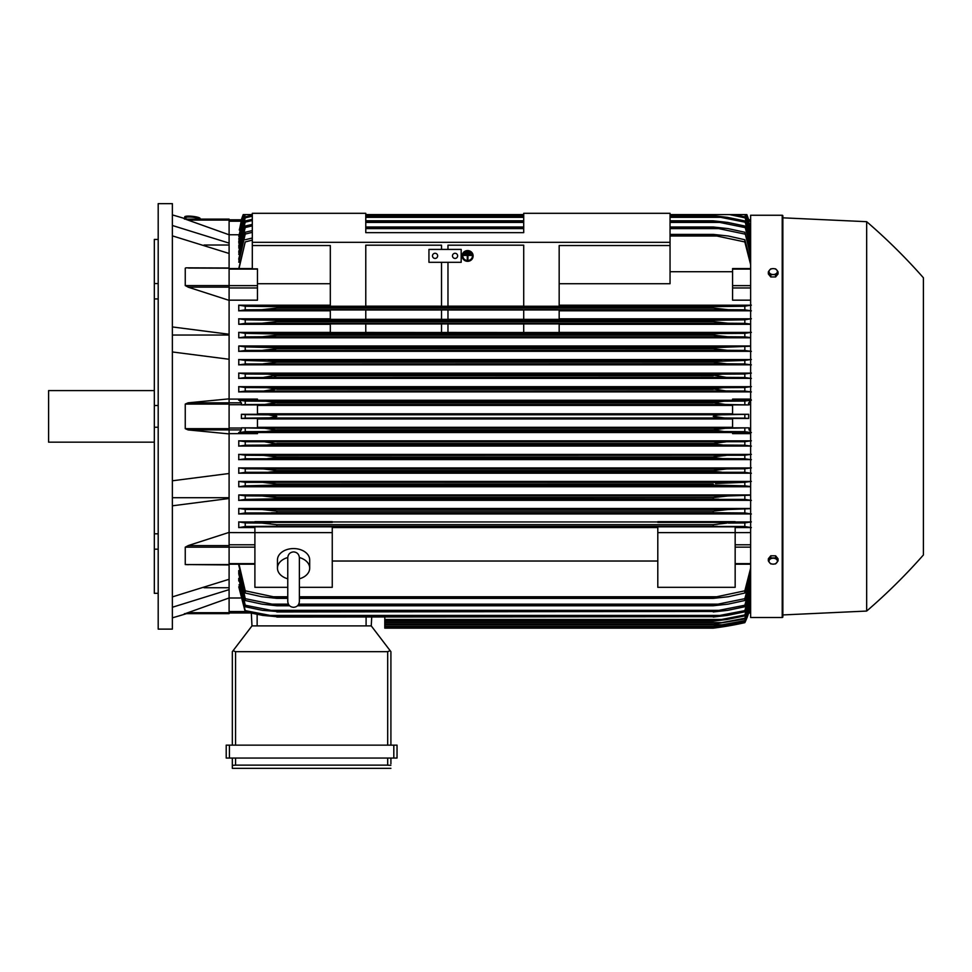<?xml version="1.0" encoding="UTF-8"?>
<svg xmlns="http://www.w3.org/2000/svg" width="972" height="972" viewBox="0 0 972 972"><rect width="100%" height="100%" fill="white"/><g stroke="black" fill="none" stroke-linecap="round" stroke-linejoin="round"><path stroke-width="1.46" d="M287.773 557.709L287.773 601.534C288.113 605.058 290.045 606.99 293.568 607.33C297.092 606.99 299.024 605.058 299.376 601.534L299.376 557.709C299.024 554.174 297.092 552.242 293.568 551.889C290.045 552.242 288.113 554.174 287.773 557.697L287.773 557.721M287.773 578.802A16.111 11.397 0 0 1 277.457 568.17A16.111 11.397 0 0 1 287.773 557.539M299.364 557.539A16.111 11.397 0 0 1 309.691 568.17A16.111 11.397 0 0 1 299.376 578.802M277.457 568.17L277.457 559.969A16.111 11.397 0 0 1 293.568 548.572A16.111 11.397 0 0 1 309.691 559.969L309.691 568.17M299.376 587.319L332.254 587.319L332.254 526.824L254.895 526.824L254.895 532.62L332.254 532.62M287.773 587.319L254.895 587.319L254.895 532.62L229.1 532.583M332.254 527.553L657.801 527.553M657.801 561.026L332.254 561.026M657.801 532.62L735.16 532.62L735.16 587.319L657.801 587.319L657.801 526.824L735.16 526.824L735.16 532.62L750.627 532.583M229.1 532.401L229.1 545.62L188.07 545.62L229.1 532.401L229.1 498.502L172.372 505.805M229.1 564.756L229.1 545.62M188.434 564.696L185.251 564.562L185.251 547.175L188.434 545.511M172.372 596.893L229.1 579.288L229.1 564.939L185.251 564.562L229.1 564.562M204.071 587.732L229.1 587.732M229.1 597.974L229.1 613.648L185.251 613.648L229.1 597.974L229.1 589.639L172.372 607.257M184.413 613.648C187.207 613.648 187.207 613.648 184.413 613.648C187.207 613.648 187.207 613.648 184.413 613.648M186.49 613.648A644.655 644.655 0 0 1 172.372 617.827M229.1 613.648L185.251 613.648M172.372 497.713L229.1 497.713M172.372 480.788L229.1 473.498L229.1 433.901L188.07 429.916L185.251 428.664L185.251 404.085L188.07 402.833L229.1 398.86L229.1 359.263L172.372 351.961M172.372 416.381L172.372 629.115L158.193 629.115L158.193 203.646L172.372 203.646L172.372 416.381M184.413 219.113C187.207 219.113 187.207 219.113 184.413 219.113C187.207 219.113 187.207 219.113 184.413 219.113M229.1 219.113L185.251 219.113L229.1 219.113L229.1 220.073L188.07 220.073L185.251 219.113L229.1 234.787L229.1 243.109L172.372 225.492M172.372 214.921A644.655 644.655 0 0 1 186.49 219.113M154.329 239.428L158.193 239.428L154.329 239.428L154.329 283.569L158.193 283.569M158.193 298.939L154.329 298.939L154.329 283.569M158.193 427.243L154.329 427.243L154.329 405.506L158.193 405.506M158.193 549.18L154.329 549.18L154.329 533.81L158.193 533.81M154.329 549.18L154.329 593.321L158.193 593.321M154.329 427.243L154.329 533.81M154.329 298.939L154.329 405.506M154.329 390.586L48.6 390.586L48.6 442.163L154.329 442.163M172.372 335.036L229.1 335.036M172.372 326.944L229.1 334.247L229.1 300.36L188.07 287.141L229.1 287.141L229.1 285.586L185.251 285.586L185.251 268.199L186.017 267.822M229.1 285.586L229.1 253.473L172.372 235.856M204.071 245.029L229.1 245.029M229.1 220.073L229.1 234.787M238.772 565.157L245.223 593.017L245.223 590.818L276.813 597.501L276.813 598.363L261.747 596.747L245.223 593.017M238.772 573.869L238.772 570.54L238.772 573.869L245.223 600.502L245.223 598.667L276.813 605.106L276.813 605.763L262.027 604.147L245.223 600.502M238.772 581.025L238.772 578.34L245.223 606.735L245.223 605.228L276.813 611.473L262.355 610.343L245.223 606.735M238.772 586.821L245.223 611.838L245.223 610.623L276.813 616.698L262.744 615.422L245.223 611.838M384.791 617.038L384.791 628.143L713.241 628.143L744.831 622.663A64.468 64.468 0 0 0 748.659 612.968L744.831 622.335L713.241 627.705L744.831 622.104L750.627 603.734L748.549 612.968L748.938 611.534L750.627 611.534M722.488 626.539L724.65 626.539M721.722 626.989L719.353 627.329M716.376 627.742L713.241 628.143A322.327 322.327 0 0 0 744.831 622.663L748.537 612.968L750.627 612.968L748.659 612.968M384.791 627.718L713.241 627.718L384.791 627.705M716.546 626.102L723.97 626.102M229.1 612.968L250.193 612.968L229.1 612.968M251.991 625.895L251.323 613.211L251.991 625.895L371.255 625.895L390.137 650.657L387.694 651.677L235.552 651.677L233.11 650.657L251.991 625.895M390.914 651.677L390.914 745.147L390.914 651.677L390.137 650.657M229.428 745.147L226.209 745.147L226.209 758.051L397.038 758.051L397.038 745.147L229.428 745.147L229.428 758.051M232.332 768.354L232.332 758.051L232.332 768.354L390.914 768.354L232.332 768.354M390.914 763.846L390.914 758.051L390.914 763.846M232.393 765.353L236.172 765.134M387.075 765.134L390.853 765.353M235.552 758.051L235.552 765.134L387.694 765.134L387.694 758.051M226.209 745.147L226.209 758.051M232.332 651.677L232.332 745.147L232.332 651.677L233.11 650.657M371.255 625.895L371.717 617.038L371.255 625.895M229.1 597.999L240.424 597.999M229.1 589.639L229.1 579.288M229.1 498.502L229.1 473.498M229.1 398.86L229.1 402.833L188.07 402.833M229.1 428.664L229.1 402.833L241.105 402.833L241.493 404.911L257.471 404.911L257.471 414.291L241.396 414.291L241.396 418.47L257.471 418.47L257.471 427.838L241.493 427.838L241.105 429.916L229.1 429.916L229.1 428.664L185.251 428.664M188.07 429.916L229.1 429.916L229.1 433.901M241.396 414.291L245.223 414.631L245.223 418.13L241.396 418.47M245.223 414.631L268.551 414.837L276.813 416.381L269.426 417.863L245.223 418.13M257.471 418.968L732.584 418.968M732.584 427.328L257.471 427.328M265.526 417.984L724.65 417.984L713.241 416.381C715.161 415.263 718.964 414.728 724.65 414.765L748.659 414.291L732.584 414.291L732.584 404.911L748.562 404.911L725.27 404.449L713.241 402.627C715.319 401.643 718.891 401.181 723.97 401.229L744.831 401.084L744.831 404.583M241.493 427.838L264.773 428.3L276.813 430.122C274.724 431.106 271.152 431.58 266.073 431.532L723.97 431.532L713.241 429.916L725.27 428.3L748.562 427.838L732.584 427.838L732.584 418.47L748.659 418.47L744.831 418.13L744.831 414.631M744.831 418.13L724.65 417.984M748.659 418.47L748.659 414.291M265.405 414.765L724.65 414.765M257.471 405.421L732.584 405.421M732.584 413.793L257.471 413.793M241.542 429.503L238.918 433.172M239.27 432.346L257.471 432.346L257.471 433.646L229.1 433.646M246.195 431.604L238.687 432.564M245.223 428.166L245.223 431.665L266.085 431.532L276.813 430.122L713.241 430.122M276.813 429.916L713.241 429.916M264.773 428.3L725.27 428.3M723.97 431.532L744.831 431.665L744.831 428.166M264.773 404.449L245.223 404.583L245.223 401.084L266.085 401.229L276.813 402.627L264.773 404.449L725.27 404.449M245.223 404.583L241.493 404.911M276.813 402.833L713.241 402.833L276.813 402.833M276.813 402.627L713.241 402.627L723.97 401.229L266.085 401.229L723.97 401.229M238.918 399.589L241.542 403.246M238.687 400.185L246.195 401.157M229.1 399.103L257.471 399.103L257.471 400.403L239.27 400.403M229.1 359.263L229.1 334.247M229.1 268.199L188.434 268.053M188.434 287.238L185.251 285.586M186.296 267.822L229.1 267.993M229.1 287.141L229.1 300.36M229.1 300.166L257.471 300.166L257.471 268.855L252.307 268.855L252.307 245.539L330.31 245.539L330.31 306.241L365.776 306.241L365.776 245.187L441.519 245.187L441.519 249.415L441.519 245.187M330.31 283.715L257.471 283.715M252.307 213.305L365.776 213.305L365.776 232.648L523.714 232.648L523.714 213.305L670.048 213.305L670.048 242.32L252.307 242.32L252.307 213.305M447.971 245.187L447.971 249.415L447.971 245.187L523.714 245.187L523.714 306.241L559.167 306.241L559.167 245.539L670.048 245.539L670.048 242.32M252.307 245.539L252.307 242.32M428.944 249.415L461.178 249.415L461.178 262.306L428.944 262.306L428.944 249.415M452.478 255.855A2.576 2.576 0 0 1 455.054 253.279A2.576 2.576 0 0 1 457.63 255.855A2.576 2.576 0 0 1 455.054 258.43A2.576 2.576 0 0 1 452.478 255.855M432.491 255.855A2.576 2.576 0 0 1 435.067 253.279A2.576 2.576 0 0 1 437.655 255.855A2.576 2.576 0 0 1 435.067 258.43A2.576 2.576 0 0 1 432.491 255.855M441.519 306.18L365.776 306.18L365.776 245.187M441.519 262.306L441.519 306.241L447.971 306.241L447.971 262.306M523.714 245.187L523.714 306.18L447.971 306.18M670.048 245.539L670.048 283.715L559.167 283.715M229.1 253.473L229.1 243.109M229.1 221.227L241.105 221.227L241.493 219.794L239.404 230.048M241.396 219.794A64.468 64.468 0 0 1 243.219 214.593L241.493 219.794L229.1 219.794L241.518 219.794M243.352 214.593L241.493 219.794M746.69 214.593L748.659 219.794A64.468 64.468 0 0 0 746.836 214.593L744.066 214.593M238.833 234.762L229.1 234.762M245.977 214.593L243.219 214.593M243.45 214.593L239.27 230.048M746.593 214.593L750.627 229.028L746.836 214.593M185.81 218.907L185.944 217.619A6.452 1.118 6.1 0 1 185.944 217.619A6.452 1.118 6.1 0 1 192.42 217.181A6.452 1.118 6.1 0 1 198.774 218.967A6.452 1.118 6.1 0 1 198.774 218.979A6.452 1.118 6.1 0 1 198.762 219.004L198.75 219.113M184.668 217.473L184.729 216.853A7.74 1.337 6.1 0 1 184.729 216.853A7.74 1.337 6.1 0 1 192.492 216.331A7.74 1.337 6.1 0 1 200.123 218.469A7.74 1.337 6.1 0 1 200.123 218.493L200.05 219.113A7.74 1.337 -173.9 0 0 200.05 219.101A7.74 1.337 -173.9 0 0 192.432 216.963A7.74 1.337 -173.9 0 0 184.668 217.473A7.74 1.337 -173.9 0 0 184.668 217.509A7.74 1.337 -173.9 0 0 185.871 218.348M269.329 417.875L270.921 417.753M272.998 417.535L275.841 416.988M276.157 415.87L272.998 415.214M269.997 510.021L268.722 509.887M721.661 509.863L720.993 509.923M719.839 510.045L717.798 510.3M718.916 499.207L276.813 498.758L245.223 499.401L245.223 495.866L262.355 495.987L276.813 497.603L276.813 498.758M265.04 482.501L264.226 482.477M263.388 482.452L276.813 484.068L276.813 485.052L245.223 485.842L238.772 486.753L750.627 486.753M715.574 483.473L744.831 482.331L744.831 485.842L713.241 485.052L276.813 485.052M276.801 470.521L713.241 470.533L726.874 468.917L744.831 468.796L744.831 472.295L245.223 472.295L245.223 468.796L263.181 468.917L276.813 470.533L276.813 471.335L268.709 472.137M724.517 468.966L723.751 468.99M722.84 469.051L721.856 469.112M720.702 469.209L718.6 469.427M721.601 472.137L713.241 471.335L276.813 471.335M715.477 471.809L718.308 472.052M713.557 456.828L726.266 455.382M713.472 457.715L716.352 458.298M265.004 441.847L276.813 443.864L266.802 445.067L245.223 445.212L245.223 441.713L744.831 441.713L744.831 445.212L723.241 445.067L713.241 443.864L276.813 443.864M725.78 441.847L715.161 442.758M270.386 523.641L265.891 523.228M264.967 523.167L264.165 523.13M263.048 523.082L262.161 523.07M726.084 523.118L713.241 524.673L726.922 523.094M239.1 584.694L245.223 610.623M239.173 578.34L245.223 605.228M239.258 570.54L245.223 598.667M276.813 605.106L289 605.106M298.137 605.106L713.241 605.106L744.831 598.667L750.627 577.259M276.813 605.763L289.595 605.763M297.541 605.763L713.241 605.763L713.241 605.106M271.407 604.147L288.392 604.147L271.407 604.147M298.744 604.147L718.648 604.147L298.744 604.147M750.627 580.187L744.831 600.502L728.028 604.147L713.241 605.763M744.831 600.502L744.831 598.667M276.813 611.473L713.241 611.473L744.831 605.228L750.627 584.731M276.813 611.947L713.241 611.473M270.338 610.343L719.705 610.343L270.338 610.343M750.627 587.1L744.831 606.735L727.688 610.343L713.241 611.947M744.831 606.735L744.831 605.228M276.813 616.698L713.241 616.698L744.831 610.623L750.627 590.818M276.813 617.038L713.241 616.698M750.627 592.713L744.831 611.838L727.299 615.422L713.241 617.038M744.831 611.838L744.831 610.623M269.353 615.422L720.689 615.422M384.791 621.108L713.241 621.108L744.831 614.948L750.627 595.69M384.791 620.889L713.241 620.889M750.627 597.148L744.831 615.896L726.874 619.492L713.241 621.108M744.831 615.896L744.831 614.948M384.791 619.492L721.601 619.492M384.791 624.218L713.241 624.218L744.831 618.265L750.627 599.408M384.791 624.097L713.241 624.097M750.627 600.477L744.831 618.97L713.241 624.218M744.831 618.97L744.831 618.265M384.791 622.602L722.451 622.602M384.791 626.405L713.241 626.405L744.831 620.646L750.627 602.081M384.791 626.357L713.241 626.357M750.627 602.774L744.831 621.108L713.241 626.405M384.791 624.802L723.241 624.802M239.003 564.21L245.223 590.818M276.813 597.501L287.773 597.501M299.376 597.501L713.241 597.501L744.831 590.818L750.627 568.207M276.813 598.363L287.773 598.363M299.376 598.363L713.241 598.363L713.241 597.501M272.561 596.747L287.773 596.747L272.561 596.747M299.376 596.747L717.482 596.747L299.376 596.747M750.627 571.803L744.831 593.017L728.295 596.747L713.241 598.363M744.831 593.017L744.831 590.818M735.16 527.553L750.627 527.553M751.344 527.602L744.066 526.435M728.295 523.07L744.831 522.936L744.831 526.496L272.561 526.289L717.482 526.289M272.561 526.289L245.223 526.496L245.223 522.936L261.747 523.07L276.813 524.673L713.241 524.673L713.241 526.107M245.989 526.435L238.711 527.602M254.895 521.952L238.772 521.952L238.772 527.553L254.895 527.553M276.813 524.673L276.813 526.107M238.687 521.891L245.406 522.948M744.637 522.948L751.368 521.891M750.627 521.952L735.16 521.952M735.16 522.377L657.801 522.377L657.801 521.672L735.16 521.672L735.16 522.377M657.801 521.952L332.254 521.952M332.254 522.377L254.895 522.377L254.895 521.672L332.254 521.672L332.254 522.377M750.627 433.646L732.584 433.646L732.584 432.346L750.627 432.346M257.471 432.516L732.584 432.516M750.627 508.465L238.772 508.465L238.772 513.933L750.627 513.933M750.627 494.955L238.772 494.955L238.772 500.337L750.627 500.337M750.627 481.444L238.772 481.444L238.772 486.753M750.627 467.933L238.772 467.933L238.772 473.182L750.627 473.182M750.627 454.398L238.772 454.398L238.772 459.622L750.627 459.622M750.627 440.863L238.772 440.863L238.772 446.063L750.627 446.063M246.232 445.14L238.687 446.124M238.687 440.814L246.183 441.774M276.813 443.451L713.241 443.451L725.853 441.847M266.814 445.067L723.241 445.067M246.305 458.675L238.687 459.683M276.813 457.605L276.813 456.986L263.667 455.382L245.223 455.248L245.223 458.76L722.451 458.602L713.241 457.605L276.813 457.605L267.592 458.602M238.687 454.349L246.22 455.321M276.813 456.986L713.241 456.986L713.241 457.605M263.667 455.382L744.831 455.248L744.831 458.76L722.451 458.602M246.402 472.21L238.687 473.243M238.687 467.872L246.28 468.868M713.241 471.335L713.241 470.533M263.181 468.917L726.874 468.917M727.299 482.452L245.223 482.331L245.223 485.842M238.687 481.395L246.378 482.416M276.813 484.068L713.241 484.068L713.241 485.052M269.353 485.672L720.689 485.672M245.26 499.389L238.687 500.398M238.772 494.955L245.223 495.866M276.813 497.603L713.241 497.603L727.688 495.987L750.627 495.173M713.241 498.758L713.241 497.603M270.338 499.219L744.831 499.401L744.831 495.866M262.355 495.987L727.688 495.987L262.355 495.987M245.454 512.924L238.687 513.994M238.772 508.465L245.223 509.401L245.223 512.949L718.648 512.754L271.395 512.754M245.223 509.401L262.027 509.535L276.813 511.138L276.813 512.438M276.813 511.138L713.241 511.138L728.028 509.535L750.627 508.684M713.241 512.438L713.241 511.138M718.648 512.754L744.831 512.949L744.831 509.401M728.028 509.535L262.027 509.535M262.075 509.535L727.967 509.535M751.368 513.994L744.601 512.924M751.368 500.398L744.795 499.389M750.627 486.547L744.831 485.842M743.677 482.416L751.368 481.395M751.368 473.243L743.641 472.21M743.762 468.868L751.368 467.872M751.368 459.683L743.738 458.675M743.835 455.321L751.368 454.349M751.368 446.124L743.811 445.14M743.872 441.774L751.368 440.814M751.368 432.564L743.859 431.604M750.627 432.066L748.562 427.838M748.562 404.911L748.938 402.833L750.627 402.833M748.513 403.246L751.137 399.589M743.859 401.157L751.368 400.185M750.627 400.403L732.584 400.403L732.584 399.103L750.627 399.103M732.584 400.245L257.471 400.245M750.627 386.686L238.772 386.686L238.772 391.886L750.627 391.886M750.627 373.127L238.772 373.127L238.772 378.351L750.627 378.351M750.627 359.567L238.772 359.567L238.772 364.828L750.627 364.828M750.627 345.996L238.772 345.996L238.772 351.305L750.627 351.305M330.31 332.412L238.772 332.412L238.772 337.794L750.627 337.794M330.31 318.816L238.772 318.816L238.772 324.296L330.31 324.296M330.31 305.208L238.772 305.208L238.772 310.797L330.31 310.797M238.772 345.996L245.223 346.907L245.223 350.43L727.299 350.297L713.241 348.693L713.241 347.709L750.627 346.214M246.378 350.345L238.687 351.366M245.223 346.907L276.813 347.709L276.813 348.693L262.744 350.297M276.813 348.693L713.241 348.693L276.813 348.693M276.813 347.709L713.241 347.709M726.643 350.297L744.831 350.43L744.831 346.907M269.353 347.077L720.689 347.077L269.353 347.077M238.687 359.506L246.402 360.539M246.28 363.893L238.687 364.877M263.181 363.832L276.813 362.228L276.813 361.426L245.223 360.454L245.223 363.965L726.874 363.832L713.241 362.228L713.241 361.426L744.831 360.454L744.831 363.965L726.874 363.832M276.813 362.228L713.241 362.228L276.813 362.228M276.449 361.305L713.241 361.426M721.601 360.612L268.442 360.612L718.369 360.697M238.687 373.078L246.305 374.074M246.22 377.44L238.687 378.412M263.667 377.379L276.813 375.156L267.592 374.147L245.223 374.001L245.223 377.5L726.388 377.379L713.241 375.156L722.451 374.147L744.831 374.001L744.831 377.5L726.388 377.379M276.813 375.763L713.241 375.763L276.813 375.763M276.813 375.156L713.241 375.156M722.451 374.147L267.604 374.147L721.054 374.171M238.687 386.637L246.232 387.609M246.183 390.975L238.687 391.935M264.202 390.914L276.813 388.885L266.802 387.694L245.223 387.549L245.223 391.048L725.853 390.914L713.241 388.885L723.241 387.694L744.831 387.549L744.831 391.048L725.72 390.914M276.813 389.298L713.241 389.298L276.813 389.298M276.813 388.885L713.241 388.885M266.814 387.694L723.241 387.694L266.814 387.694M238.687 332.351L245.26 333.36L245.223 336.883L238.772 337.794M245.223 333.36L276.813 334.003L276.813 335.146L262.355 336.762L245.223 336.883M276.813 335.146L713.241 335.146L713.241 334.003L719.705 333.542L744.831 333.36L744.831 336.883L727.688 336.762L713.241 335.146L276.813 335.146M276.813 334.003L713.241 334.003M262.355 336.762L727.688 336.762L262.355 336.762M270.338 333.542L719.705 333.542L270.338 333.542M330.31 332.509L330.31 323.931L365.776 323.931L365.776 332.509L330.31 332.509M365.776 323.98L441.519 323.98M523.714 332.509L559.167 332.509L559.167 323.931L523.714 323.931L523.714 332.509L447.971 332.46L447.971 323.931L441.519 323.931L441.519 332.509L365.776 332.46M447.971 332.509L441.519 332.509M447.971 323.98L523.714 323.98M238.687 318.755L245.454 319.824M245.223 323.348L262.027 323.226L276.813 321.611L276.813 320.31L245.223 319.812L245.223 323.348L238.772 324.296M276.813 321.611L713.241 321.611L713.241 320.31L744.831 319.812L744.831 323.348L728.028 323.226L713.241 321.611L276.813 321.611M276.813 320.31L713.241 320.31M262.075 323.226L727.967 323.226M271.407 320.007L718.648 320.007L271.407 320.007M330.31 319.351L330.31 309.959L365.776 309.959L365.776 319.351L330.31 319.351M365.776 310.007L441.519 310.007M441.519 319.302L365.776 319.302M441.519 309.959L441.519 319.351L447.971 319.351L447.971 309.959L441.519 309.959M447.971 310.007L523.714 310.007M523.714 319.302L447.971 319.302M523.714 309.959L523.714 319.351L559.167 319.351L559.167 309.959L523.714 309.959M238.711 305.159L245.989 306.314M245.406 309.801L238.687 310.858M276.813 306.654L245.223 306.253L245.223 309.813L261.747 309.691L276.813 308.075L713.241 308.075L713.241 306.654L744.831 306.253L744.831 309.813L728.295 309.691L713.241 308.075L276.813 308.075L276.813 306.654L713.241 306.654M261.82 309.691L728.247 309.691L263.12 309.667M272.561 306.459L717.482 306.459L272.561 306.459M751.368 391.935L743.872 390.975M743.811 387.609L751.368 386.637M751.368 378.412L743.835 377.44M743.738 374.074L751.368 373.078M751.368 364.877L743.762 363.893M743.641 360.539L751.368 359.506M751.368 351.366L743.677 350.345M750.627 337.576L744.831 336.883M744.795 333.36L751.368 332.351M750.627 332.412L559.167 332.412M559.167 324.296L750.627 324.296M750.627 324.065L744.831 323.348M744.601 319.824L751.368 318.755M750.627 318.816L559.167 318.816M559.167 310.797L750.627 310.797M751.368 310.858L744.637 309.801M744.066 306.314L751.344 305.159M750.627 305.208L559.167 305.208M750.627 300.166L732.584 300.166L732.584 268.807M670.048 271.723L732.584 271.723M750.627 264.554L744.831 241.943L713.241 235.248L670.048 235.248M670.048 236.002L717.482 236.002M252.307 240.108L245.223 241.943L239.003 268.551M670.048 234.398L713.241 234.398L728.295 236.014L744.831 239.744L750.627 260.946M713.241 235.248L713.241 234.398M744.831 241.943L744.831 239.744M238.772 268.551L245.223 241.943M245.223 239.744L252.307 238.006M252.307 232.344L245.223 234.082L245.223 232.247L238.772 258.88L239.258 262.221M252.307 225.856L245.223 227.533L245.223 226.014L238.772 251.736L239.173 254.409M252.307 220.51L245.223 222.138L245.223 220.911L238.772 245.94L239.1 248.067M252.307 216.221L245.223 217.813L245.223 216.853L238.772 241.372L239.027 243.012M244.835 214.593L238.966 239.136M243.863 214.593L238.905 236.366M238.772 239.136L245.163 214.593L252.307 214.593L244.081 214.593L238.772 236.366M750.627 230.68L745.974 214.593L670.048 214.593L744.88 214.593L750.627 233.341M523.714 214.593L365.776 214.593M245.223 217.813L238.772 243.012M245.223 216.853L252.307 215.31M750.627 237.071L744.831 216.853L734.212 214.593L670.048 214.593M744.831 217.813L729.498 214.593M245.223 222.138L238.772 248.067M245.223 220.911L252.307 219.332M365.776 215.711L523.714 215.711M670.048 215.711L713.241 215.711L727.299 217.327L744.831 220.911L750.627 240.048M670.048 217.327L720.689 217.327L713.241 216.051L670.048 216.051M523.714 216.051L365.776 216.051M365.776 217.327L523.714 217.327M750.627 241.931L744.831 220.911M744.831 222.138L720.689 217.327M245.223 227.533L238.772 254.409M245.223 226.014L252.307 224.398M365.776 220.802L523.714 220.802M670.048 220.802L713.241 220.802L727.688 222.418L744.831 226.014L750.627 245.661M670.048 222.418L719.705 222.418L713.241 221.288L670.048 221.288M523.714 221.288L365.776 221.288M365.776 222.418L523.714 222.418M750.627 248.03L744.831 226.014M744.831 227.533L719.705 222.418M245.223 234.082L238.772 262.221M245.223 232.247L252.307 230.583M365.776 226.998L523.714 226.998M670.048 226.998L713.241 226.998L728.028 228.602L744.831 232.247L750.627 252.562M670.048 228.602L718.648 228.602L713.241 227.642L670.048 227.642M523.714 227.642L365.776 227.642M713.241 227.642L713.241 226.998M365.776 228.602L523.714 228.602M750.627 255.49L744.831 232.247M744.831 234.082L718.648 228.602M744.831 216.853L750.627 235.613M745.22 214.593L750.627 232.272M746.18 214.593L750.627 229.975M748.659 219.794L750.627 219.794L748.562 219.842M264.712 323.154L265.417 323.117M266.522 323.044L272.281 322.449M264.275 390.914L274.128 390.137M276.789 375.143L273.618 374.451M274.298 376.504L276.801 375.763M274.614 360.952L271.735 360.697M265.526 363.795L266.292 363.759M267.203 363.71L268.199 363.637M269.353 363.552L271.455 363.334M274.456 349.276L276.801 348.693M714.675 347.417L713.497 347.636M725.015 350.248L725.817 350.285M263.959 309.631L276.813 308.075M717.385 308.817L721.904 309.339M722.889 309.436L724.201 309.533M725.088 309.582L725.89 309.631M726.959 309.667L727.882 309.679M923.4 277.773A580.187 580.187 0 0 0 866.672 221.689L782.861 217.825L782.861 215.893A0.644 0.644 0 0 0 782.217 215.249L750.627 215.249L750.627 617.512L782.217 617.512A0.644 0.644 0 0 0 782.861 616.868L782.861 614.936L866.672 611.06A580.187 580.187 0 0 0 923.4 554.976L923.4 277.773L923.4 554.976M782.861 215.893L782.861 616.868M782.861 217.825L782.861 614.936M866.672 221.689L866.672 611.06M778.037 560.917L778.037 558.766L775.62 555.802L770.772 555.802L768.354 558.766L768.354 560.917L769.569 562.667A4.192 2.965 0 0 1 769.01 561.184A4.192 2.965 0 0 1 769.569 559.702A4.192 2.965 0 0 1 773.19 558.22A4.192 2.965 0 0 1 776.822 559.702A4.192 2.965 0 0 1 777.381 561.184A4.192 2.965 0 0 1 776.822 562.667A4.192 2.965 0 0 1 773.19 564.149L775.62 563.882L778.037 560.917L775.62 557.964L770.772 557.964L768.354 560.917M770.772 563.882L773.19 564.149A4.192 2.965 0 0 1 769.569 562.667L770.772 563.882M775.62 555.802L775.62 557.964M770.772 555.802L770.772 557.964M770.772 276.947L770.772 274.797L773.19 274.529A4.192 2.965 180 0 1 769.569 273.047A4.192 2.965 180 0 1 769.01 271.565A4.192 2.965 180 0 1 769.569 270.082L768.354 271.832L768.354 273.983L770.772 276.947L775.62 276.947L778.037 273.983L778.037 271.832L776.822 270.082A4.192 2.965 180 0 1 777.381 271.565A4.192 2.965 180 0 1 776.822 273.047A4.192 2.965 180 0 1 773.19 274.529L775.62 274.797L778.037 271.832M775.62 276.947L775.62 274.797M773.19 268.6A4.192 2.965 180 0 1 776.822 270.082L775.62 268.867L773.19 268.6L770.772 268.867L769.569 270.082A4.192 2.965 180 0 1 773.19 268.6M768.354 271.832L770.772 274.797M468.917 252.04L468.917 252.659L466.341 252.659L468.917 251.87L466.341 252.04M463.753 254.773L471.493 254.773L471.493 255.405L467.945 255.405L467.945 259.451L467.301 259.451L467.301 255.405L463.753 255.405L463.753 254.615L471.493 254.773M462.793 255.94A4.836 4.666 180 0 0 467.629 260.532A4.836 4.666 180 0 0 472.465 255.94M472.465 256.025A4.836 4.666 0 0 1 467.629 260.69A4.836 4.666 0 0 1 462.793 256.025A4.836 4.666 0 0 1 467.629 251.359A4.836 4.666 0 0 1 472.465 256.025M462.15 255.855L462.15 256.025A5.48 5.297 180 0 0 467.629 261.322A5.48 5.297 180 0 0 473.109 256.025L473.109 255.855A5.48 5.297 0 0 0 467.629 250.569A5.48 5.297 0 0 0 462.15 255.855M473.109 256.025A5.48 5.297 180 0 0 467.629 250.727A5.48 5.297 180 0 0 462.15 256.025M470.205 253.413L470.205 254.032L465.053 254.032L465.053 253.413L470.205 253.242L465.053 253.413M229.1 544.794L254.895 544.794M229.1 547.139L254.895 547.139M229.1 563.639L254.895 563.639M229.1 547.175L185.251 547.175M229.1 612.688L188.07 612.688M229.1 611.534L245.078 611.534M393.818 745.147L393.818 758.051M235.552 651.677L235.552 745.147M387.694 651.677L387.694 745.147M366.092 625.895L366.092 617.038M257.143 625.895L257.143 614.389M229.1 404.085L185.251 404.085M229.1 404.704L241.493 404.704M229.1 428.045L241.493 428.045M229.1 269.11L257.471 269.11M229.1 285.622L257.471 285.622M229.1 287.955L257.471 287.955M750.627 563.639L735.16 563.639M750.627 547.139L735.16 547.139M750.627 544.794L735.16 544.794M750.627 429.916L748.938 429.916M750.627 428.045L748.549 428.045M750.627 404.704L748.549 404.704M750.627 287.955L732.584 287.955M750.627 285.622L732.584 285.622M750.627 269.11L732.584 269.11M750.627 221.227L748.938 221.227M782.217 215.249L782.217 617.512M287.773 595.107L287.773 601.534M299.376 595.107L299.376 601.534M229.1 564.21L254.895 564.21M229.1 268.551L252.307 268.551M750.627 564.21L735.16 564.21M262.027 323.226L728.028 323.226M750.627 268.551L732.584 268.551"/></g></svg>
